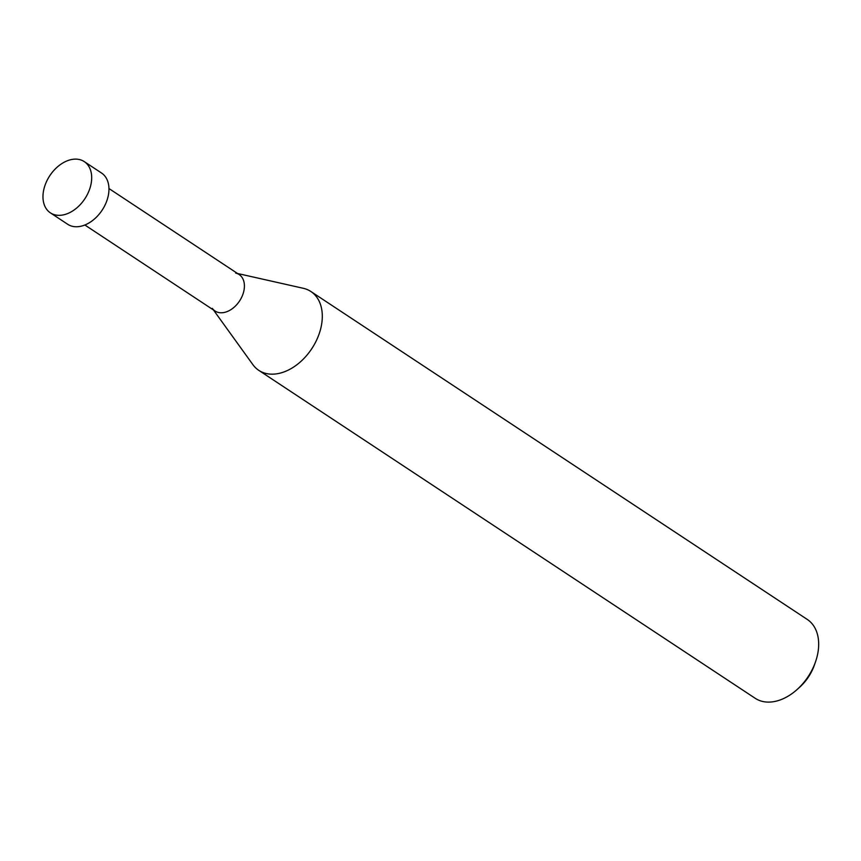 <?xml version="1.0" encoding="UTF-8"?>
<svg xmlns="http://www.w3.org/2000/svg" width="861" height="861" viewBox="0 0 861 861"><rect width="100%" height="100%" fill="white"/><g stroke="black" fill="none" stroke-linecap="round" stroke-linejoin="round"><path stroke-width="1.29" d="M310.875 291.502L807.252 619.425A47.247 32.287 123.5 0 1 815.593 661.603A47.247 32.287 123.5 0 1 797.232 689.403A47.247 32.287 123.5 0 1 762.674 701.467A47.247 32.287 123.5 0 1 755.162 698.271L258.784 370.348A47.247 32.287 -56.5 0 0 266.307 373.534A47.247 32.287 -56.5 0 0 314.814 343.636A47.247 32.287 -56.5 0 0 310.875 291.502A47.247 32.287 -56.5 0 0 303.363 288.317A47.247 32.287 -56.5 0 0 303.287 288.295A47.247 32.287 -56.5 0 0 303.223 288.284M213.453 309.96L252.865 364.623A47.247 32.287 -56.5 0 0 258.784 370.348M235.656 273.066A21.848 14.928 123.5 0 1 242.145 296.216A21.848 14.928 123.5 0 1 218.522 312.489A21.848 14.928 123.5 0 1 212.323 308.389M797.232 689.403L799.783 687.1A37.798 25.83 -56.5 0 0 814.474 664.853L815.593 661.603M108.949 188.537L239.132 274.541A21.848 14.928 123.5 0 1 240.951 298.659A21.848 14.928 123.5 0 1 218.522 312.489A21.848 14.928 123.5 0 1 215.046 311.015L84.852 225.001M84.26 161.61L101.523 173.018A30.716 20.987 123.5 0 1 104.095 206.909A30.716 20.987 123.5 0 1 72.561 226.346A30.716 20.987 123.5 0 1 67.675 224.269L50.401 212.861A30.716 20.987 -56.5 0 0 55.287 214.927A30.716 20.987 -56.5 0 0 86.821 195.501A30.716 20.987 -56.5 0 0 84.26 161.61A30.716 20.987 -56.5 0 0 79.373 159.533A30.716 20.987 -56.5 0 0 47.839 178.97A30.716 20.987 -56.5 0 0 50.401 212.861M237.55 273.497L303.287 288.295"/></g></svg>
